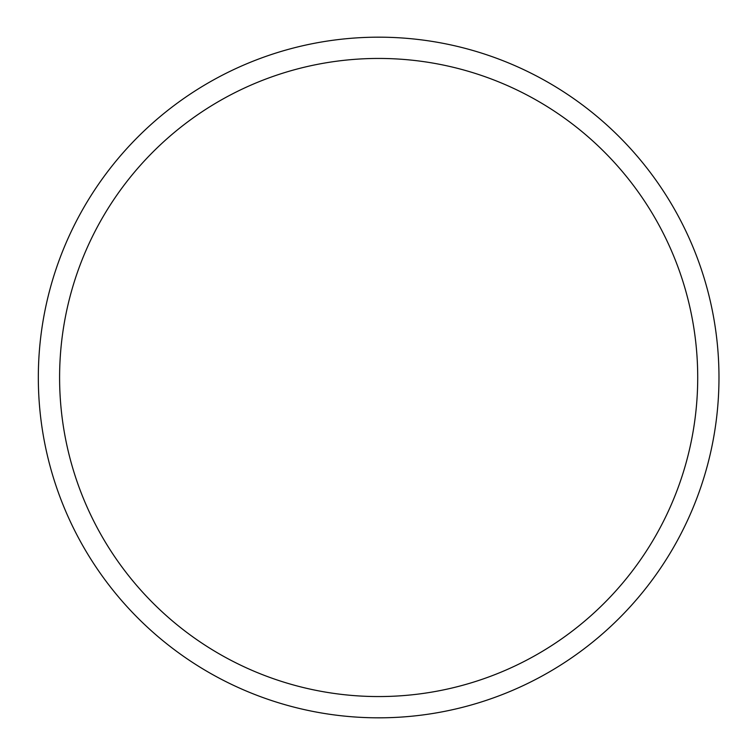 <?xml version="1.0" encoding="UTF-8"?>
<svg xmlns="http://www.w3.org/2000/svg" width="755" height="755" viewBox="0 0 755 755"><rect width="100%" height="100%" fill="white"/><g stroke="black" fill="none" stroke-linecap="round" stroke-linejoin="round"><path stroke-width="1.13" d="M38.326 377.5A340.326 340.326 0 0 1 548.809 82.767A340.326 340.326 0 0 1 548.809 672.233A340.326 340.326 0 0 1 38.326 377.5M59.598 377.5A319.054 319.054 0 0 1 538.183 101.189A319.054 319.054 0 0 1 538.183 653.811A319.054 319.054 0 0 1 59.598 377.5"/></g></svg>
